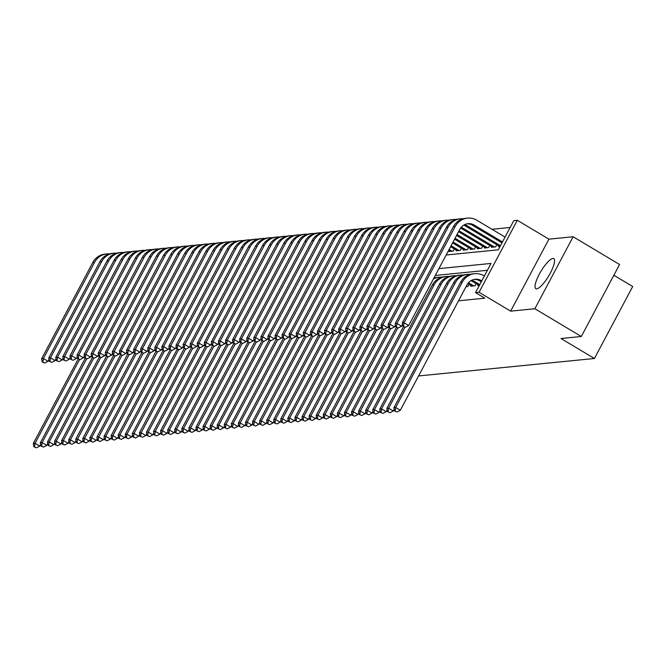 <?xml version="1.0" encoding="UTF-8"?>
<svg xmlns="http://www.w3.org/2000/svg" width="666" height="666" viewBox="0 0 666 666"><rect width="100%" height="100%" fill="white"/><g stroke="black" fill="none" stroke-linecap="round" stroke-linejoin="round"><path stroke-width="1" d="M552.872 258.483A17.483 4.537 -59.1 0 0 540.076 272.769A17.483 4.537 -59.1 0 0 535.839 288.669A17.483 4.537 -59.1 0 0 536.729 288.836A17.483 4.537 -59.1 0 0 549.525 274.559A17.483 4.537 -59.1 0 0 553.762 258.658A17.483 4.537 -59.1 0 0 552.872 258.483M446.162 254.995L498.276 249.825L513.794 220.637L517.324 220.288L479.045 292.282L475.516 292.632L491.033 263.445L438.919 268.614M548.917 239.161L510.639 311.147L534.856 308.741L581.31 336.497L619.58 264.502L573.135 236.755L548.917 239.161L517.324 220.288M613.869 275.258L632.7 286.505L594.422 358.491L418.581 375.949M510.156 227.472L491.983 229.279M534.856 308.741L573.135 236.755M478.155 284.857L477.805 285.514L479.378 285.356M471.087 285.564L470.737 286.214L474.983 285.797L476.123 283.641M466.042 286.68L467.907 286.497L469.047 284.349M449.35 250.857L449.001 251.515L453.246 251.09L454.387 248.942M456.418 250.158L456.068 250.807L460.314 250.391L461.455 248.243M463.494 249.459L463.145 250.108L467.382 249.692L468.531 247.536M470.562 248.751L470.213 249.409L474.458 248.984L475.599 246.836M477.63 248.052L477.289 248.701L481.526 248.285L482.667 246.137M484.706 247.352L484.357 248.002L488.603 247.585L489.743 245.429M491.774 246.645L491.425 247.302L495.671 246.878L496.811 244.73M498.842 245.945L498.501 246.603L500.074 246.445M458.541 300.791L484.806 298.177L475.516 292.632M487.395 270.279L435.289 275.449M510.639 311.147L479.045 292.282M581.31 336.497L560.98 338.511L594.422 358.491M40.643 444.314L39.71 446.062L36.447 447.81L33.883 446.769L36.447 447.81M33.883 446.769L33.3 443.456L78.255 358.916M33.3 443.456L35.065 443.281L79.562 359.607M34.582 446.703L35.065 443.281L39.71 446.062M48.984 359.565L48.052 361.313L44.78 363.062L42.216 362.021L44.78 363.062M42.216 362.021L41.642 358.708L92.799 262.496A16.808 15.942 -95.7 0 1 105.07 254.096L106.835 253.921A16.808 15.942 -95.7 0 1 109.515 253.896M41.642 358.708L43.407 358.533L94.564 262.321A16.808 15.942 -95.7 0 1 106.835 253.921M42.924 361.946L43.407 358.533L48.052 361.313M47.711 443.606L46.787 445.354L43.515 447.111L40.951 446.07L43.515 447.111M40.951 446.07L40.368 442.757L85.323 358.216M40.368 442.757L42.141 442.582L86.63 358.907M41.658 445.995L42.141 442.582L46.787 445.354M54.787 442.907L53.854 444.655L50.583 446.403L48.019 445.363L50.583 446.403M48.019 445.363L47.444 442.058L92.391 357.517M47.444 442.058L49.209 441.883L93.698 358.2M48.726 445.296L49.209 441.883L53.854 444.655M61.855 442.207L60.922 443.956L57.659 445.704L55.095 444.663L57.659 445.704M55.095 444.663L54.512 441.35L99.467 356.81M54.512 441.35L56.277 441.175L100.774 357.5M55.802 444.597L56.277 441.175L60.922 443.956M68.923 441.5L67.999 443.248L64.727 445.005L62.163 443.964L64.727 445.005M62.163 443.964L61.58 440.651L106.535 356.11M61.58 440.651L63.353 440.476L107.842 356.801M62.87 443.889L63.353 440.476L67.999 443.248M56.052 358.857L55.12 360.606L51.856 362.354L49.284 361.322L51.856 362.354M49.284 361.322L48.71 358.008L99.867 261.796A16.808 15.942 -95.7 0 1 112.138 253.396L113.911 253.222A16.808 15.942 -95.7 0 1 116.583 253.188M48.71 358.008L50.474 357.833L101.632 261.621A16.808 15.942 -95.7 0 1 113.911 253.222M49.992 361.247L50.474 357.833L55.12 360.606M63.12 358.158L62.196 359.906L58.924 361.655L56.36 360.614L58.924 361.655M56.36 360.614L55.778 357.309L106.935 261.097A16.808 15.942 -95.7 0 1 119.214 252.689L120.979 252.514A16.808 15.942 -95.7 0 1 123.651 252.489M55.778 357.309L57.551 357.134L108.708 260.914A16.808 15.942 -95.7 0 1 120.979 252.514M57.068 360.547L57.551 357.134L62.196 359.906M70.196 357.459L69.264 359.207L65.992 360.955L63.428 359.915L65.992 360.955M63.428 359.915L62.854 356.601L114.011 260.389A16.808 15.942 -95.7 0 1 126.282 251.989L128.055 251.815A16.808 15.942 -95.7 0 1 130.727 251.79M62.854 356.601L64.619 356.427L115.776 260.215A16.808 15.942 -95.7 0 1 128.055 251.815M64.136 359.84L64.619 356.427L69.264 359.207M77.264 356.751L76.332 358.499L73.069 360.256L70.504 359.215L73.069 360.256M70.504 359.215L69.922 355.902L121.079 259.69A16.808 15.942 -95.7 0 1 133.358 251.29L135.123 251.115A16.808 15.942 -95.7 0 1 137.795 251.082M69.922 355.902L71.687 355.727L122.844 259.515A16.808 15.942 -95.7 0 1 135.123 251.115M71.204 359.14L71.687 355.727L76.332 358.499M75.999 440.8L75.067 442.549L71.803 444.297L69.231 443.256L71.803 444.297M69.231 443.256L68.656 439.951L113.611 355.411M68.656 439.951L70.421 439.776L114.918 356.094M69.938 443.19L70.421 439.776L75.067 442.549M84.332 356.052L83.408 357.8L80.136 359.548L77.572 358.508L80.136 359.548M77.572 358.508L76.99 355.203L128.147 258.991A16.808 15.942 -95.7 0 1 140.426 250.583L142.191 250.408A16.808 15.942 -95.7 0 1 144.872 250.383M76.99 355.203L78.763 355.028L129.92 258.808A16.808 15.942 -95.7 0 1 142.191 250.408M78.28 358.441L78.763 355.028L83.408 357.8M83.067 440.101L82.143 441.849L78.871 443.598L76.307 442.557L78.871 443.598M76.307 442.557L75.724 439.252L120.679 354.703M75.724 439.252L77.497 439.069L121.986 355.394M77.015 442.49L77.497 439.069L82.143 441.849M91.409 355.353L90.476 357.101L87.204 358.849L84.64 357.809L87.204 358.849M84.64 357.809L84.066 354.495L135.223 258.283A16.808 15.942 -95.7 0 1 147.494 249.883L149.267 249.708A16.808 15.942 -95.7 0 1 151.94 249.683M84.066 354.495L85.831 354.32L136.988 258.108A16.808 15.942 -95.7 0 1 149.267 249.708M85.348 357.742L85.831 354.32L90.476 357.101M90.143 439.393L89.211 441.142L85.939 442.898L83.375 441.858L85.939 442.898M83.375 441.858L82.8 438.544L127.747 354.004M82.8 438.544L84.565 438.37L129.054 354.695M84.082 441.783L84.565 438.37L89.211 441.142M98.476 354.645L97.544 356.393L94.281 358.15L91.717 357.109L94.281 358.15M91.717 357.109L91.134 353.796L142.291 257.584A16.808 15.942 -95.7 0 1 154.57 249.184L156.335 249.009A16.808 15.942 -95.7 0 1 159.007 248.976M91.134 353.796L92.899 353.621L144.064 257.409A16.808 15.942 -95.7 0 1 156.335 249.009M92.424 357.034L92.899 353.621L97.544 356.393M97.211 438.694L96.279 440.442L93.015 442.191L90.451 441.15L93.015 442.191M90.451 441.15L89.868 437.845L134.823 353.305M89.868 437.845L91.633 437.67L136.13 353.996M91.15 441.083L91.633 437.67L96.279 440.442M105.544 353.946L104.62 355.694L101.349 357.442L98.784 356.402L101.349 357.442M98.784 356.402L98.202 353.097L149.367 256.885A16.808 15.942 -95.7 0 1 161.638 248.476L163.403 248.301A16.808 15.942 -95.7 0 1 166.084 248.276M98.202 353.097L99.975 352.922L151.132 256.71A16.808 15.942 -95.7 0 1 163.403 248.301M99.492 356.335L99.975 352.922L104.62 355.694M104.279 437.995L103.355 439.743L100.083 441.491L97.519 440.451L100.083 441.491M97.519 440.451L96.936 437.146L141.891 352.597M96.936 437.146L98.71 436.971L143.198 353.288M98.227 440.384L98.71 436.971L103.355 439.743M112.621 353.246L111.688 354.995L108.425 356.743L105.852 355.702L108.425 356.743M105.852 355.702L105.278 352.397L156.435 256.177A16.808 15.942 -95.7 0 1 168.706 247.777L170.479 247.602A16.808 15.942 -95.7 0 1 173.152 247.577M105.278 352.397L107.043 352.214L158.2 256.002A16.808 15.942 -95.7 0 1 170.479 247.602M106.56 355.636L107.043 352.214L111.688 354.995M111.355 437.287L110.423 439.044L107.151 440.792L104.587 439.751L107.151 440.792M104.587 439.751L104.013 436.438L148.959 351.898M104.013 436.438L105.777 436.263L150.266 352.589M105.295 439.677L105.777 436.263L110.423 439.044M119.689 352.539L118.764 354.287L115.493 356.044L112.929 355.003L115.493 356.044M112.929 355.003L112.346 351.69L163.503 255.478A16.808 15.942 -95.7 0 1 175.782 247.078L177.547 246.903A16.808 15.942 -95.7 0 1 180.22 246.87M112.346 351.69L114.119 351.515L165.276 255.303A16.808 15.942 -95.7 0 1 177.547 246.903M113.636 354.928L114.119 351.515L118.764 354.287M118.423 436.588L117.491 438.336L114.227 440.084L111.663 439.044L114.227 440.084M111.663 439.044L111.08 435.739L156.035 351.198M111.08 435.739L112.845 435.564L157.343 351.889M112.371 438.977L112.845 435.564L117.491 438.336M126.765 351.839L125.832 353.588L122.561 355.336L119.997 354.295L122.561 355.336M119.997 354.295L119.422 350.99L170.579 254.778A16.808 15.942 -95.7 0 1 182.85 246.37L184.624 246.195A16.808 15.942 -95.7 0 1 187.296 246.17M119.422 350.99L121.187 350.815L172.344 254.603A16.808 15.942 -95.7 0 1 184.624 246.195M120.704 354.229L121.187 350.815L125.832 353.588M125.491 435.889L124.567 437.637L121.295 439.385L118.731 438.345L121.295 439.385M118.731 438.345L118.148 435.04L163.103 350.491M118.148 435.04L119.922 434.865L164.41 351.182M119.439 438.278L119.922 434.865L124.567 437.637M133.833 351.14L132.9 352.888L129.637 354.637L127.064 353.596L129.637 354.637M127.064 353.596L126.49 350.291L177.647 254.071A16.808 15.942 -95.7 0 1 189.927 245.671L191.691 245.496A16.808 15.942 -95.7 0 1 194.364 245.471M126.49 350.291L128.255 350.108L179.412 253.896A16.808 15.942 -95.7 0 1 191.691 245.496M127.772 353.529L128.255 350.108L132.9 352.888M140.901 350.433L139.977 352.189L136.705 353.937L134.141 352.897L136.705 353.937M134.141 352.897L133.558 349.583L184.715 253.371A16.808 15.942 -95.7 0 1 196.994 244.971L198.759 244.797A16.808 15.942 -95.7 0 1 201.44 244.763M133.558 349.583L135.331 349.409L186.488 253.197A16.808 15.942 -95.7 0 1 198.759 244.797M134.848 352.822L135.331 349.409L139.977 352.189M147.977 349.733L147.044 351.481L143.773 353.23L141.209 352.189L143.773 353.23M141.209 352.189L140.634 348.884L191.791 252.672A16.808 15.942 -95.7 0 1 204.062 244.272L205.836 244.089A16.808 15.942 -95.7 0 1 208.508 244.064M140.634 348.884L142.399 348.709L193.556 252.497A16.808 15.942 -95.7 0 1 205.836 244.089M141.916 352.123L142.399 348.709L147.044 351.481M132.567 435.189L131.635 436.938L128.363 438.686L125.799 437.645L128.363 438.686M125.799 437.645L125.225 434.332L170.171 349.792M125.225 434.332L126.99 434.157L171.487 350.483M126.507 437.57L126.99 434.157L131.635 436.938M139.635 434.482L138.711 436.23L135.439 437.978L132.875 436.946L135.439 437.978M132.875 436.946L132.293 433.633L177.248 349.092M132.293 433.633L134.066 433.458L178.555 349.783M133.583 436.871L134.066 433.458L138.711 436.23M146.711 433.782L145.779 435.531L142.507 437.279L139.943 436.238L142.507 437.279M139.943 436.238L139.369 432.933L184.316 348.385M139.369 432.933L141.134 432.758L185.623 349.076M140.651 436.172L141.134 432.758L145.779 435.531M155.045 349.034L154.112 350.782L150.849 352.53L148.285 351.49L150.849 352.53M148.285 351.49L147.702 348.185L198.859 251.964A16.808 15.942 -95.7 0 1 211.139 243.565L212.904 243.39A16.808 15.942 -95.7 0 1 215.576 243.365M147.702 348.185L149.467 348.01L200.624 251.79A16.808 15.942 -95.7 0 1 212.904 243.39M148.993 351.423L149.467 348.01L154.112 350.782M153.779 433.083L152.847 434.831L149.584 436.58L147.011 435.539L149.584 436.58M147.011 435.539L146.437 432.226L191.392 347.685M146.437 432.226L148.202 432.051L192.699 348.376M147.719 435.464L148.202 432.051L152.847 434.831M162.113 348.335L161.189 350.083L157.917 351.831L155.353 350.791L157.917 351.831M155.353 350.791L154.77 347.477L205.936 251.265A16.808 15.942 -95.7 0 1 218.207 242.865L219.971 242.69A16.808 15.942 -95.7 0 1 222.652 242.657M154.77 347.477L156.543 347.302L207.7 251.09A16.808 15.942 -95.7 0 1 219.971 242.69M156.06 350.716L156.543 347.302L161.189 350.083M160.847 432.376L159.923 434.124L156.652 435.872L154.087 434.84L156.652 435.872M154.087 434.84L153.505 431.526L198.46 346.986M153.505 431.526L155.278 431.352L199.767 347.677M154.795 434.765L155.278 431.352L159.923 434.124M169.189 347.627L168.257 349.375L164.985 351.124L162.421 350.083L164.985 351.124M162.421 350.083L161.846 346.778L213.003 250.566A16.808 15.942 -95.7 0 1 225.275 242.166L227.048 241.991A16.808 15.942 -95.7 0 1 229.72 241.958M161.846 346.778L163.611 346.603L214.768 250.391A16.808 15.942 -95.7 0 1 227.048 241.991M163.128 350.016L163.611 346.603L168.257 349.375M167.924 431.676L166.991 433.424L163.719 435.173L161.155 434.132L163.719 435.173M161.155 434.132L160.581 430.827L205.528 346.278M160.581 430.827L162.346 430.652L206.835 346.969M161.863 434.065L162.346 430.652L166.991 433.424M176.257 346.928L175.325 348.676L172.061 350.424L169.497 349.384L172.061 350.424M169.497 349.384L168.914 346.079L220.071 249.858A16.808 15.942 -95.7 0 1 232.351 241.458L234.116 241.283A16.808 15.942 -95.7 0 1 236.788 241.259M168.914 346.079L170.687 345.904L221.845 249.683A16.808 15.942 -95.7 0 1 234.116 241.283M170.205 349.317L170.687 345.904L175.325 348.676M174.992 430.977L174.059 432.725L170.796 434.473L168.232 433.433L170.796 434.473M168.232 433.433L167.649 430.119L212.604 345.579M167.649 430.119L169.414 429.945L213.911 346.27M168.939 433.358L169.414 429.945L174.059 432.725M183.333 346.228L182.401 347.977L179.129 349.725L176.565 348.684L179.129 349.725M176.565 348.684L175.99 345.371L227.148 249.159A16.808 15.942 -95.7 0 1 239.419 240.759L241.184 240.584A16.808 15.942 -95.7 0 1 243.864 240.559M175.99 345.371L177.755 345.196L228.913 248.984A16.808 15.942 -95.7 0 1 241.184 240.584M177.273 348.609L177.755 345.196L182.401 347.977M182.059 430.269L181.135 432.018L177.864 433.774L175.3 432.733L177.864 433.774M175.3 432.733L174.717 429.42L219.672 344.88M174.717 429.42L176.49 429.245L220.979 345.571M176.007 432.659L176.49 429.245L181.135 432.018M190.401 345.521L189.469 347.269L186.205 349.017L183.633 347.985L186.205 349.017M183.633 347.985L183.058 344.672L234.216 248.46A16.808 15.942 -95.7 0 1 246.487 240.06L248.26 239.885A16.808 15.942 -95.7 0 1 250.932 239.852M183.058 344.672L184.823 344.497L235.98 248.285A16.808 15.942 -95.7 0 1 248.26 239.885M184.34 347.91L184.823 344.497L189.469 347.269M189.136 429.57L188.203 431.318L184.932 433.067L182.367 432.026L184.932 433.067M182.367 432.026L181.793 428.721L226.74 344.172M181.793 428.721L183.558 428.546L228.047 344.863M183.075 431.959L183.558 428.546L188.203 431.318M197.469 344.822L196.545 346.57L193.273 348.318L190.709 347.277L193.273 348.318M190.709 347.277L190.126 343.972L241.283 247.752A16.808 15.942 -95.7 0 1 253.563 239.352L255.328 239.177A16.808 15.942 -95.7 0 1 258.008 239.152M190.126 343.972L191.9 343.798L243.057 247.577A16.808 15.942 -95.7 0 1 255.328 239.177M191.417 347.211L191.9 343.798L196.545 346.57M196.204 428.871L195.271 430.619L192.008 432.367L189.444 431.327L192.008 432.367M189.444 431.327L188.861 428.013L233.816 343.473M188.861 428.013L190.626 427.838L235.123 344.164M190.151 431.26L190.626 427.838L195.271 430.619M204.545 344.122L203.613 345.87L200.341 347.619L197.777 346.578L200.341 347.619M197.777 346.578L197.203 343.265L248.36 247.053A16.808 15.942 -95.7 0 1 260.631 238.653L262.404 238.478A16.808 15.942 -95.7 0 1 265.076 238.453M197.203 343.265L198.968 343.09L250.125 246.878A16.808 15.942 -95.7 0 1 262.404 238.478M198.485 346.503L198.968 343.09L203.613 345.87M203.28 428.163L202.347 429.911L199.076 431.668L196.512 430.627L199.076 431.668M196.512 430.627L195.937 427.314L240.884 342.774M195.937 427.314L197.702 427.139L242.191 343.465M197.219 430.552L197.702 427.139L202.347 429.911M210.348 427.464L209.415 429.212L206.152 430.96L203.58 429.92L206.152 430.96M203.58 429.92L203.005 426.615L247.96 342.074M203.005 426.615L204.77 426.44L249.267 342.757M204.287 429.853L204.77 426.44L209.415 429.212M217.416 426.764L216.492 428.513L213.22 430.261L210.656 429.22L213.22 430.261M210.656 429.22L210.073 425.915L255.028 341.367M210.073 425.915L211.846 425.732L256.335 342.058M211.363 429.154L211.846 425.732L216.492 428.513M211.613 343.415L210.681 345.163L207.417 346.911L204.853 345.879L207.417 346.911M204.853 345.879L204.271 342.565L255.428 246.353A16.808 15.942 -95.7 0 1 267.707 237.953L269.472 237.779A16.808 15.942 -95.7 0 1 272.144 237.745M204.271 342.565L206.035 342.391L257.193 246.179A16.808 15.942 -95.7 0 1 269.472 237.779M205.561 345.804L206.035 342.391L210.681 345.163M218.681 342.715L217.757 344.464L214.485 346.212L211.921 345.171L214.485 346.212M211.921 345.171L211.338 341.866L262.496 245.654A16.808 15.942 -95.7 0 1 274.775 237.246L276.54 237.071A16.808 15.942 -95.7 0 1 279.22 237.046M211.338 341.866L213.112 341.691L264.269 245.471A16.808 15.942 -95.7 0 1 276.54 237.071M212.629 345.105L213.112 341.691L217.757 344.464M225.757 342.016L224.825 343.764L221.553 345.512L218.989 344.472L221.553 345.512M218.989 344.472L218.415 341.159L269.572 244.946A16.808 15.942 -95.7 0 1 281.843 236.547L283.616 236.372A16.808 15.942 -95.7 0 1 286.288 236.347M218.415 341.159L220.18 340.984L271.337 244.772A16.808 15.942 -95.7 0 1 283.616 236.372M219.697 344.405L220.18 340.984L224.825 343.764M224.492 426.057L223.56 427.805L220.288 429.562L217.724 428.521L220.288 429.562M217.724 428.521L217.149 425.208L262.096 340.667M217.149 425.208L218.914 425.033L263.403 341.358M218.431 428.446L218.914 425.033L223.56 427.805M232.825 341.308L231.893 343.057L228.629 344.813L226.065 343.773L228.629 344.813M226.065 343.773L225.483 340.459L276.64 244.247A16.808 15.942 -95.7 0 1 288.919 235.847L290.684 235.672A16.808 15.942 -95.7 0 1 293.356 235.639M225.483 340.459L227.248 340.284L278.413 244.072A16.808 15.942 -95.7 0 1 290.684 235.672M226.773 343.698L227.248 340.284L231.893 343.057M231.56 425.358L230.627 427.106L227.364 428.854L224.8 427.813L227.364 428.854M224.8 427.813L224.217 424.508L269.172 339.968M224.217 424.508L225.982 424.334L270.479 340.659M225.499 427.747L225.982 424.334L230.627 427.106M239.902 340.609L238.969 342.357L235.697 344.106L233.133 343.065L235.697 344.106M233.133 343.065L232.551 339.76L283.716 243.548A16.808 15.942 -95.7 0 1 295.987 235.14L297.752 234.965A16.808 15.942 -95.7 0 1 300.433 234.94M232.551 339.76L234.324 339.585L285.481 243.365A16.808 15.942 -95.7 0 1 297.752 234.965M233.841 342.998L234.324 339.585L238.969 342.357M238.628 424.658L237.704 426.407L234.432 428.155L231.868 427.114L234.432 428.155M231.868 427.114L231.285 423.809L276.24 339.26M231.285 423.809L233.058 423.626L277.547 339.951M232.576 427.048L233.058 423.626L237.704 426.407M246.969 339.91L246.037 341.658L242.774 343.406L240.201 342.366L242.774 343.406M240.201 342.366L239.627 339.052L290.784 242.84A16.808 15.942 -95.7 0 1 303.055 234.44L304.828 234.265A16.808 15.942 -95.7 0 1 307.501 234.241M239.627 339.052L241.392 338.877L292.549 242.665A16.808 15.942 -95.7 0 1 304.828 234.265M240.909 342.299L241.392 338.877L246.037 341.658M245.704 423.951L244.772 425.699L241.5 427.455L238.936 426.415L241.5 427.455M238.936 426.415L238.361 423.101L283.308 338.561M238.361 423.101L240.126 422.927L284.615 339.252M239.643 426.34L240.126 422.927L244.772 425.699M254.037 339.202L253.113 340.95L249.842 342.707L247.277 341.666L249.842 342.707M247.277 341.666L246.695 338.353L297.852 242.141A16.808 15.942 -95.7 0 1 310.131 233.741L311.896 233.566A16.808 15.942 -95.7 0 1 314.568 233.533M246.695 338.353L248.468 338.178L299.625 241.966A16.808 15.942 -95.7 0 1 311.896 233.566M247.985 341.591L248.468 338.178L253.113 340.95M252.772 423.251L251.84 425L248.576 426.748L246.012 425.707L248.576 426.748M246.012 425.707L245.429 422.402L290.384 337.862M245.429 422.402L247.194 422.227L291.691 338.553M246.72 425.641L247.194 422.227L251.84 425M259.84 422.552L258.916 424.3L255.644 426.049L253.08 425.008L255.644 426.049M253.08 425.008L252.497 421.703L297.452 337.154M252.497 421.703L254.27 421.528L298.759 337.845M253.788 424.941L254.27 421.528L258.916 424.3M266.916 421.853L265.984 423.601L262.72 425.349L260.148 424.309L262.72 425.349M260.148 424.309L259.574 420.995L304.529 336.455M259.574 420.995L261.338 420.82L305.836 337.146M260.856 424.234L261.338 420.82L265.984 423.601M261.114 338.503L260.181 340.251L256.91 341.999L254.345 340.959L256.91 341.999M254.345 340.959L253.771 337.654L304.928 241.442A16.808 15.942 -95.7 0 1 317.199 233.033L318.972 232.859A16.808 15.942 -95.7 0 1 321.645 232.834M253.771 337.654L255.536 337.479L306.693 241.267A16.808 15.942 -95.7 0 1 318.972 232.859M255.053 340.892L255.536 337.479L260.181 340.251M268.182 337.804L267.249 339.552L263.986 341.3L261.422 340.259L263.986 341.3M261.422 340.259L260.839 336.954L311.996 240.734A16.808 15.942 -95.7 0 1 324.275 232.334L326.04 232.159A16.808 15.942 -95.7 0 1 328.713 232.134M260.839 336.954L262.604 336.771L313.761 240.559A16.808 15.942 -95.7 0 1 326.04 232.159M262.121 340.193L262.604 336.771L267.249 339.552M275.249 337.096L274.325 338.844L271.054 340.601L268.49 339.56L271.054 340.601M268.49 339.56L267.907 336.247L319.064 240.035A16.808 15.942 -95.7 0 1 331.343 231.635L333.108 231.46A16.808 15.942 -95.7 0 1 335.789 231.427M267.907 336.247L269.68 336.072L320.837 239.86A16.808 15.942 -95.7 0 1 333.108 231.46M269.197 339.485L269.68 336.072L274.325 338.844M273.984 421.145L273.06 422.893L269.788 424.642L267.224 423.601L269.788 424.642M267.224 423.601L266.641 420.296L311.596 335.756M266.641 420.296L268.415 420.121L312.903 336.447M267.932 423.534L268.415 420.121L273.06 422.893M282.326 336.397L281.393 338.145L278.122 339.893L275.558 338.852L278.122 339.893M275.558 338.852L274.983 335.547L326.14 239.335A16.808 15.942 -95.7 0 1 338.411 230.935L340.184 230.752A16.808 15.942 -95.7 0 1 342.857 230.727M274.983 335.547L276.748 335.373L327.905 239.161A16.808 15.942 -95.7 0 1 340.184 230.752M276.265 338.786L276.748 335.373L281.393 338.145M281.06 420.446L280.128 422.194L276.856 423.942L274.292 422.902L276.856 423.942M274.292 422.902L273.718 419.597L318.664 335.048M273.718 419.597L275.483 419.422L319.971 335.739M275 422.835L275.483 419.422L280.128 422.194M289.394 335.697L288.461 337.446L285.198 339.194L282.634 338.153L285.198 339.194M282.634 338.153L282.051 334.848L333.208 238.628A16.808 15.942 -95.7 0 1 345.488 230.228L347.252 230.053A16.808 15.942 -95.7 0 1 349.925 230.028M282.051 334.848L283.816 334.665L334.981 238.453A16.808 15.942 -95.7 0 1 347.252 230.053M283.341 338.087L283.816 334.665L288.461 337.446M288.128 419.747L287.196 421.495L283.932 423.243L281.368 422.202L283.932 423.243M281.368 422.202L280.786 418.889L325.741 334.349M280.786 418.889L282.55 418.714L327.048 335.04M282.068 422.127L282.55 418.714L287.196 421.495M296.462 334.99L295.538 336.746L292.266 338.495L289.702 337.454L292.266 338.495M289.702 337.454L289.119 334.141L340.284 237.929A16.808 15.942 -95.7 0 1 352.555 229.529L354.32 229.354A16.808 15.942 -95.7 0 1 357.001 229.32M289.119 334.141L290.892 333.966L342.049 237.754A16.808 15.942 -95.7 0 1 354.32 229.354M290.409 337.379L290.892 333.966L295.538 336.746M295.196 419.039L294.272 420.787L291 422.535L288.436 421.503L291 422.535M288.436 421.503L287.854 418.19L332.809 333.649M287.854 418.19L289.627 418.015L334.116 334.34M289.144 421.428L289.627 418.015L294.272 420.787M303.538 334.29L302.605 336.039L299.342 337.787L296.77 336.746L299.342 337.787M296.77 336.746L296.195 333.441L347.352 237.229A16.808 15.942 -95.7 0 1 359.623 228.829L361.397 228.646A16.808 15.942 -95.7 0 1 364.069 228.621M296.195 333.441L297.96 333.266L349.117 237.054A16.808 15.942 -95.7 0 1 361.397 228.646M297.477 336.68L297.96 333.266L302.605 336.039M302.272 418.34L301.34 420.088L298.068 421.836L295.504 420.795L298.068 421.836M295.504 420.795L294.93 417.49L339.876 332.942M294.93 417.49L296.695 417.316L341.183 333.633M296.212 420.729L296.695 417.316L301.34 420.088M310.606 333.591L309.682 335.339L306.41 337.088L303.846 336.047L306.41 337.088M303.846 336.047L303.263 332.742L354.42 236.522A16.808 15.942 -95.7 0 1 366.7 228.122L368.465 227.947A16.808 15.942 -95.7 0 1 371.137 227.922M303.263 332.742L305.036 332.567L356.193 236.347A16.808 15.942 -95.7 0 1 368.465 227.947M304.553 335.98L305.036 332.567L309.682 335.339M309.34 417.64L308.408 419.389L305.145 421.137L302.58 420.096L305.145 421.137M302.58 420.096L301.998 416.783L346.953 332.242M301.998 416.783L303.763 416.608L348.26 332.933M303.288 420.021L303.763 416.608L308.408 419.389M317.682 332.892L316.75 334.64L313.478 336.388L310.914 335.348L313.478 336.388M310.914 335.348L310.339 332.034L361.496 235.822A16.808 15.942 -95.7 0 1 373.768 227.422L375.541 227.248A16.808 15.942 -95.7 0 1 378.213 227.214M310.339 332.034L312.104 331.859L363.261 235.647A16.808 15.942 -95.7 0 1 375.541 227.248M311.621 335.273L312.104 331.859L316.75 334.64M316.408 416.933L315.484 418.681L312.212 420.429L309.648 419.397L312.212 420.429M309.648 419.397L309.066 416.084L354.021 331.543M309.066 416.084L310.839 415.909L355.328 332.234M310.356 419.322L310.839 415.909L315.484 418.681M324.75 332.184L323.818 333.932L320.554 335.681L317.982 334.64L320.554 335.681M317.982 334.64L317.407 331.335L368.564 235.123A16.808 15.942 -95.7 0 1 380.844 226.723L382.609 226.548A16.808 15.942 -95.7 0 1 385.281 226.515M317.407 331.335L319.172 331.16L370.329 234.948A16.808 15.942 -95.7 0 1 382.609 226.548M318.689 334.573L319.172 331.16L323.818 333.932M323.485 416.233L322.552 417.982L319.28 419.73L316.716 418.689L319.28 419.73M316.716 418.689L316.142 415.384L361.089 330.835M316.142 415.384L317.907 415.209L362.404 331.526M317.424 418.623L317.907 415.209L322.552 417.982M331.818 331.485L330.894 333.233L327.622 334.981L325.058 333.941L327.622 334.981M325.058 333.941L324.475 330.636L375.632 234.415A16.808 15.942 -95.7 0 1 387.912 226.015L389.677 225.841A16.808 15.942 -95.7 0 1 392.357 225.816M324.475 330.636L326.248 330.461L377.406 234.241A16.808 15.942 -95.7 0 1 389.677 225.841M325.766 333.874L326.248 330.461L330.894 333.233M330.552 415.534L329.628 417.282L326.357 419.031L323.793 417.99L326.357 419.031M323.793 417.99L323.21 414.677L368.165 330.136M323.21 414.677L324.983 414.502L369.472 330.827M324.5 417.923L324.983 414.502L329.628 417.282M338.894 330.786L337.962 332.534L334.69 334.282L332.126 333.241L334.69 334.282M332.126 333.241L331.551 329.928L382.709 233.716A16.808 15.942 -95.7 0 1 394.98 225.316L396.753 225.141A16.808 15.942 -95.7 0 1 399.425 225.116M331.551 329.928L333.316 329.753L384.473 233.541A16.808 15.942 -95.7 0 1 396.753 225.141M332.834 333.166L333.316 329.753L337.962 332.534M337.629 414.826L336.696 416.575L333.425 418.331L330.86 417.291L333.425 418.331M330.86 417.291L330.286 413.977L375.233 329.437M330.286 413.977L332.051 413.802L376.54 330.128M331.568 417.216L332.051 413.802L336.696 416.575M345.962 330.078L345.03 331.826L341.766 333.574L339.202 332.542L341.766 333.574M339.202 332.542L338.619 329.229L389.776 233.017A16.808 15.942 -95.7 0 1 402.056 224.617L403.821 224.442A16.808 15.942 -95.7 0 1 406.493 224.409M338.619 329.229L340.384 329.054L391.541 232.842A16.808 15.942 -95.7 0 1 403.821 224.442M339.91 332.467L340.384 329.054L345.03 331.826M344.697 414.127L343.764 415.875L340.501 417.624L337.928 416.583L340.501 417.624M337.928 416.583L337.354 413.278L382.309 328.729M337.354 413.278L339.119 413.103L383.616 329.42M338.636 416.516L339.119 413.103L343.764 415.875M450.241 251.39L448.601 250.416M452.006 251.215L449.1 249.475M353.03 329.379L352.106 331.127L348.834 332.875L346.27 331.835L348.834 332.875M346.27 331.835L345.687 328.529L396.853 232.309A16.808 15.942 -95.7 0 1 409.124 223.909L410.889 223.734A16.808 15.942 -95.7 0 1 413.569 223.709M345.687 328.529L347.461 328.355L398.618 232.134A16.808 15.942 -95.7 0 1 410.889 223.734M346.978 331.768L347.461 328.355L352.106 331.127M351.765 413.428L350.84 415.176L347.569 416.924L345.005 415.884L347.569 416.924M345.005 415.884L344.422 412.57L389.377 328.03M344.422 412.57L346.195 412.396L390.684 328.721M345.712 415.817L346.195 412.396L350.84 415.176M457.309 250.691L450.591 246.67M459.074 250.516L451.09 245.737M360.106 328.679L359.174 330.428L355.902 332.176L353.338 331.135L355.902 332.176M353.338 331.135L352.764 327.822L403.921 231.61A16.808 15.942 -95.7 0 1 416.192 223.21L417.965 223.035A16.808 15.942 -95.7 0 1 420.637 223.01M352.764 327.822L354.528 327.647L405.686 231.435A16.808 15.942 -95.7 0 1 417.965 223.035M354.046 331.06L354.528 327.647L359.174 330.428M358.841 412.72L357.908 414.468L354.637 416.225L352.073 415.184L354.637 416.225M352.073 415.184L351.498 411.871L396.445 327.331M351.498 411.871L353.263 411.696L397.752 328.022M434.024 277.822A16.808 15.942 -95.7 0 1 434.89 277.872M352.78 415.109L353.263 411.696L357.908 414.468M464.377 249.983L452.58 242.932M466.15 249.808L453.071 241.999M367.174 327.972L366.242 329.72L362.978 331.468L360.414 330.436L362.978 331.468M360.414 330.436L359.831 327.123L410.989 230.911A16.808 15.942 -95.7 0 1 423.268 222.511L425.033 222.336A16.808 15.942 -95.7 0 1 427.705 222.302M359.831 327.123L361.605 326.948L412.762 230.736A16.808 15.942 -95.7 0 1 425.033 222.336M361.122 330.361L361.605 326.948L366.242 329.72M365.909 412.021L364.976 413.769L361.713 415.517L359.149 414.477L361.713 415.517M359.149 414.477L358.566 411.172L403.521 326.631M358.566 411.172L360.331 410.997L404.828 327.314M433.375 279.054A16.808 15.942 -95.7 0 1 439.285 277.198A16.808 15.942 -95.7 0 1 441.958 277.164M433.824 278.213A16.808 15.942 -95.7 0 1 437.52 277.372L439.285 277.198M359.856 414.41L360.331 410.997L364.976 413.769M471.453 249.284L454.57 239.194M473.218 249.109L455.061 238.261M374.25 327.272L373.318 329.021L370.046 330.769L367.482 329.728L370.046 330.769M367.482 329.728L366.908 326.423L418.065 230.211A16.808 15.942 -95.7 0 1 430.336 221.803L432.101 221.628A16.808 15.942 -95.7 0 1 434.781 221.603M366.908 326.423L368.673 326.248L419.83 230.028A16.808 15.942 -95.7 0 1 432.101 221.628M368.19 329.662L368.673 326.248L373.318 329.021M372.977 411.322L372.053 413.07L368.781 414.818L366.217 413.777L368.781 414.818M366.217 413.777L365.634 410.472L432.317 285.073A16.808 15.942 -95.7 0 1 444.588 276.665L446.353 276.49A16.808 15.942 -95.7 0 1 449.034 276.465M365.634 410.472L367.407 410.289L434.082 284.89A16.808 15.942 -95.7 0 1 446.353 276.49M366.924 413.711L367.407 410.289L372.053 413.07M478.521 248.585L456.551 235.456M480.294 248.41L457.051 234.524M381.318 326.573L380.386 328.321L377.123 330.07L374.55 329.029L377.123 330.07M374.55 329.029L373.976 325.716L425.133 229.504A16.808 15.942 -95.7 0 1 437.404 221.104L439.177 220.929A16.808 15.942 -95.7 0 1 441.849 220.904M373.976 325.716L375.741 325.541L426.898 229.329A16.808 15.942 -95.7 0 1 439.177 220.929M375.258 328.962L375.741 325.541L380.386 328.321M466.675 286.621L466.217 286.347M380.053 410.614L379.12 412.362L375.849 414.119L373.285 413.078L375.849 414.119M373.285 413.078L372.71 409.765L439.385 284.365A16.808 15.942 -95.7 0 1 451.656 275.965L453.429 275.791A16.808 15.942 -95.7 0 1 456.102 275.766M372.71 409.765L374.475 409.59L441.15 284.191A16.808 15.942 -95.7 0 1 453.429 275.791M373.992 413.003L374.475 409.59L379.12 412.362M485.597 247.877L458.541 231.718M487.362 247.702L459.041 230.786M388.386 325.865L387.462 327.614L384.19 329.37L381.626 328.33L384.19 329.37M381.626 328.33L381.044 325.016L432.201 228.804A16.808 15.942 -95.7 0 1 444.48 220.404L446.245 220.23A16.808 15.942 -95.7 0 1 448.926 220.196M381.044 325.016L382.817 324.841L433.974 228.629A16.808 15.942 -95.7 0 1 446.245 220.23M382.334 328.255L382.817 324.841L387.462 327.614M473.742 285.914L468.456 282.759M471.978 286.089L467.798 283.599M387.121 409.915L386.188 411.663L382.925 413.411L380.361 412.371L382.925 413.411M380.361 412.371L379.778 409.066L446.453 283.666A16.808 15.942 -95.7 0 1 458.732 275.266L460.497 275.091A16.808 15.942 -95.7 0 1 463.17 275.058M379.778 409.066L381.543 408.891L448.226 283.491A16.808 15.942 -95.7 0 1 460.497 275.091M381.069 412.304L381.543 408.891L386.188 411.663M492.665 247.178L460.614 228.03M494.43 247.003L461.28 227.198M395.462 325.166L394.53 326.914L391.258 328.663L388.694 327.622L391.258 328.663M388.694 327.622L388.12 324.317L439.277 228.105A16.808 15.942 -95.7 0 1 451.548 219.697L453.321 219.522A16.808 15.942 -95.7 0 1 455.994 219.497M388.12 324.317L389.885 324.142L441.042 227.93A16.808 15.942 -95.7 0 1 453.321 219.522M389.402 327.555L389.885 324.142L394.53 326.914M479.786 284.598L474.4 281.385A11.205 10.631 84.3 0 0 471.719 280.253M479.045 285.389L472.635 281.56A11.205 10.631 84.3 0 0 470.879 280.719M394.197 409.215L393.265 410.964L389.993 412.712L387.429 411.671L389.993 412.712M387.429 411.671L386.854 408.366L453.529 282.967A16.808 15.942 -95.7 0 1 465.8 274.559L467.565 274.384A16.808 15.942 -95.7 0 1 470.246 274.359M386.854 408.366L388.619 408.183L455.294 282.792A16.808 15.942 -95.7 0 1 467.565 274.384M388.136 411.605L388.619 408.183L393.265 410.964M499.733 246.478L465.451 225.999A11.205 10.631 84.3 0 0 463.694 225.158M500.474 245.687L467.224 225.824A11.205 10.631 84.3 0 0 464.543 224.692M402.53 324.467L401.598 326.215L398.335 327.963L395.77 326.923L398.335 327.963M395.77 326.923L395.188 323.609L446.345 227.397A16.808 15.942 -95.7 0 1 458.624 218.997L460.389 218.823A16.808 15.942 -95.7 0 1 463.061 218.798M395.188 323.609L396.953 323.435L448.11 227.223A16.808 15.942 -95.7 0 1 460.389 218.823M396.47 326.856L396.953 323.435L401.598 326.215M481.768 280.861L481.476 280.686A11.205 10.631 84.3 0 0 475.191 279.262A11.205 10.631 84.3 0 0 467.008 284.865L400.333 410.264L397.069 412.013L394.497 410.972L397.069 412.013M481.277 281.793L479.703 280.861A11.205 10.631 84.3 0 0 474.317 279.387M394.497 410.972L393.922 407.659L395.687 407.484L462.362 282.084A16.808 15.942 -95.7 0 1 474.642 273.684A16.808 15.942 -95.7 0 1 484.057 275.816L484.357 275.999M393.922 407.659L460.597 282.259A16.808 15.942 -95.7 0 1 472.877 273.859L474.642 273.684M395.204 410.897L395.687 407.484L400.333 410.264M402.838 326.223L405.403 327.264L402.838 326.223L402.256 322.91L404.029 322.735L455.186 226.523A16.808 15.942 -95.7 0 1 467.457 218.123A16.808 15.942 -95.7 0 1 476.881 220.255L505.044 237.079M501.964 242.882L472.527 225.291A11.205 10.631 84.3 0 0 467.132 223.826M502.464 241.949L474.292 225.116A11.205 10.631 84.3 0 0 468.015 223.693A11.205 10.631 84.3 0 0 459.831 229.295L408.674 325.507L405.403 327.264M402.256 322.91L453.413 226.698A16.808 15.942 -95.7 0 1 465.692 218.298L467.457 218.123M403.546 326.149L404.029 322.735L408.674 325.507M92.799 262.496L94.564 262.321M99.867 261.796L101.632 261.621M106.935 261.097L108.708 260.914M114.011 260.389L115.776 260.215M121.079 259.69L122.844 259.515M128.147 258.991L129.92 258.808M135.223 258.283L136.988 258.108M142.291 257.584L144.064 257.409M149.367 256.885L151.132 256.71M156.435 256.177L158.2 256.002M163.503 255.478L165.276 255.303M170.579 254.778L172.344 254.603M177.647 254.071L179.412 253.896M184.715 253.371L186.488 253.197M191.791 252.672L193.556 252.497M198.859 251.964L200.624 251.79M205.936 251.265L207.7 251.09M213.003 250.566L214.768 250.391M220.071 249.858L221.845 249.683M227.148 249.159L228.913 248.984M234.216 248.46L235.98 248.285M241.283 247.752L243.057 247.577M248.36 247.053L250.125 246.878M255.428 246.353L257.193 246.179M262.496 245.654L264.269 245.471M269.572 244.946L271.337 244.772M276.64 244.247L278.413 244.072M283.716 243.548L285.481 243.365M290.784 242.84L292.549 242.665M297.852 242.141L299.625 241.966M304.928 241.442L306.693 241.267M311.996 240.734L313.761 240.559M319.064 240.035L320.837 239.86M326.14 239.335L327.905 239.161M333.208 238.628L334.981 238.453M340.284 237.929L342.049 237.754M347.352 237.229L349.117 237.054M354.42 236.522L356.193 236.347M361.496 235.822L363.261 235.647M368.564 235.123L370.329 234.948M375.632 234.415L377.406 234.241M382.709 233.716L384.473 233.541M389.776 233.017L391.541 232.842M396.853 232.309L398.618 232.134M403.921 231.61L405.686 231.435M410.989 230.911L412.762 230.736M418.065 230.211L419.83 230.028M432.317 285.073L434.082 284.89M425.133 229.504L426.898 229.329M439.385 284.365L441.15 284.191M432.201 228.804L433.974 228.629M446.453 283.666L448.226 283.491M439.277 228.105L441.042 227.93M472.635 281.56L474.4 281.385M453.529 282.967L455.294 282.792M465.451 225.999L467.224 225.824M446.345 227.397L448.11 227.223M479.703 280.861L481.476 280.686M460.597 282.259L462.362 282.084M472.527 225.291L474.292 225.116M453.413 226.698L455.186 226.523"/></g></svg>
